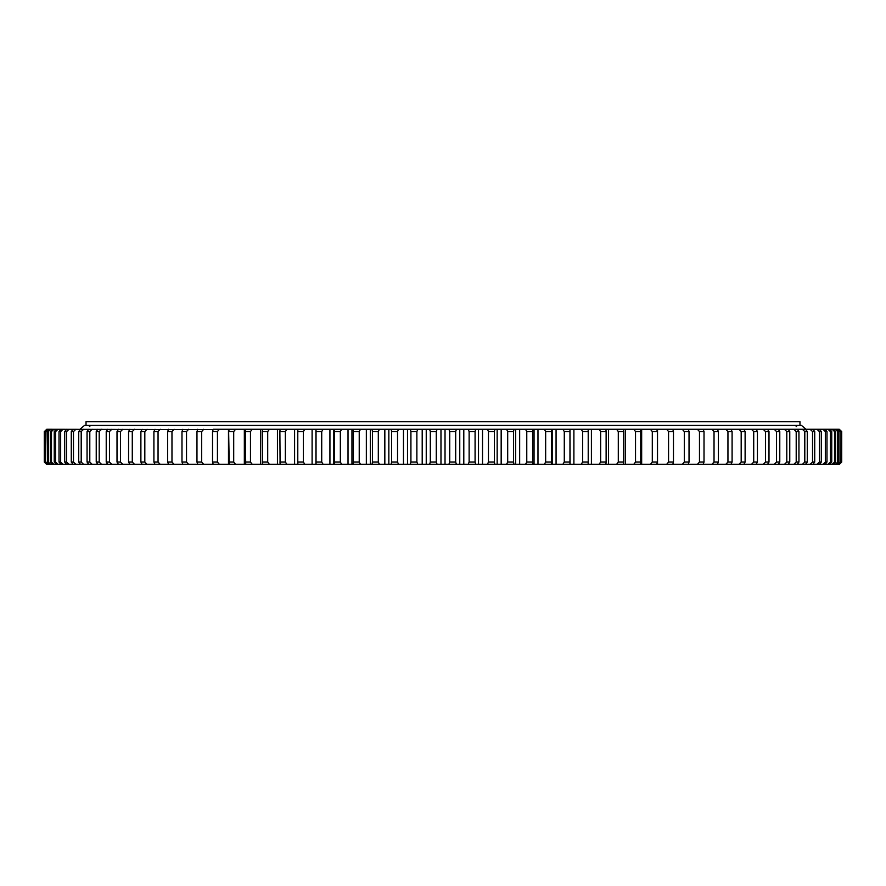 <?xml version="1.0" encoding="UTF-8"?>
<svg xmlns="http://www.w3.org/2000/svg" width="886" height="886" viewBox="0 0 886 886"><rect width="100%" height="100%" fill="white"/><g stroke="black" fill="none" stroke-linecap="round" stroke-linejoin="round"><path stroke-width="1.33" d="M445.027 464.342L445.027 429.278L440.973 429.278L440.973 464.342L839.419 464.342L841.7 462.06L841.7 431.56L839.275 429.278L841.534 431.56L841.323 462.06L841.534 431.56M440.973 464.342L426.244 464.342L426.244 429.278L437.108 429.278L436.277 431.56L430.308 431.56L430.308 462.06L436.277 462.06L436.277 431.56M416.874 462.06L416.874 431.56L410.916 431.56L410.916 462.06L416.874 462.06L417.815 464.342L426.244 464.342M417.815 464.342L407.494 464.342L407.494 429.278L417.815 429.278L416.874 431.56M397.537 462.06L397.537 431.56L391.612 431.56L391.612 462.06L397.537 462.06L398.578 464.342L407.494 464.342M398.578 464.342L388.843 464.342L388.843 429.278L398.578 429.278L397.537 431.56M378.311 462.06L378.311 431.56L372.419 431.56L372.419 462.06L378.311 462.06L379.452 464.342L388.843 464.342M379.452 464.342L370.304 464.342L370.304 429.278L379.452 429.278L378.311 431.56M359.229 462.06L359.229 431.56L353.392 431.56L353.392 462.06L359.229 462.06L360.48 464.342L370.304 464.342M360.48 464.342L351.952 464.342L351.952 429.278L360.48 429.278L359.229 431.56M340.346 462.06L340.346 431.56L334.587 431.56L334.587 462.06L340.346 462.06L341.697 464.342L351.952 464.342M341.697 464.342L333.812 464.342L333.812 429.278L341.697 429.278L340.346 431.56M321.718 462.06L321.718 431.56L316.036 431.56L316.036 462.06L321.718 462.06L323.157 464.342L333.812 464.342M323.157 464.342L315.925 464.342L315.925 429.278L323.157 429.278L321.718 431.56M303.366 462.06L303.366 431.56L297.785 431.56L297.785 462.06L303.366 462.06L304.906 464.342L315.925 464.342M304.906 464.342L46.581 464.342L44.3 462.06L44.3 431.56L47.002 429.278L44.466 431.56L44.677 462.06L44.677 431.56M839.994 462.06L839.994 431.56L839.994 462.06L837.635 464.342M837.724 462.06L838.521 462.06L838.521 431.56L837.724 431.56L837.724 462.06L835.343 464.342M834.523 462.06L835.609 462.06L835.609 431.56L834.523 431.56L834.523 462.06L832.12 464.342M830.381 462.06L831.755 462.06L831.755 431.56L830.381 431.56L830.381 462.06L827.978 464.342M825.331 462.06L826.981 462.06L826.981 431.56L825.331 431.56L825.331 462.06L822.917 464.342M819.373 462.06L821.3 462.06L821.3 431.56L819.373 431.56L819.373 462.06L816.958 464.342M812.528 462.06L814.721 462.06L814.721 431.56L812.528 431.56L812.528 462.06L810.103 464.342M804.798 462.06L807.268 462.06L807.268 431.56L804.798 431.56L804.798 462.06L802.384 464.342M796.204 462.06L798.939 462.06L798.939 431.56L796.204 431.56L796.204 462.06L793.812 464.342M786.79 462.06L789.769 462.06L789.769 431.56L786.79 431.56L786.79 462.06L784.409 464.342M776.546 462.06L779.78 462.06L779.78 431.56L776.546 431.56L776.546 462.06L774.198 464.342M765.515 462.06L768.993 462.06L768.993 431.56L765.515 431.56L765.515 462.06L763.2 464.342M745.115 462.06L741.183 462.06L741.183 431.56L745.115 431.56L745.115 462.06L743.897 464.342M753.72 462.06L757.43 462.06L757.43 431.56L753.72 431.56L753.72 462.06L751.439 464.342M689.031 462.06L684.302 462.06L684.302 431.56L689.031 431.56L689.031 462.06L688.245 464.342M704.016 462.06L699.475 462.06L699.475 431.56L704.016 431.56L704.016 462.06L703.119 464.342M727.949 462.06L732.091 462.06L732.091 431.56L727.949 431.56L727.949 462.06L725.756 464.342M714.027 462.06L718.38 462.06L718.38 431.56L714.027 431.56L714.027 462.06L711.901 464.342M668.565 462.06L673.471 462.06L673.471 431.56L668.565 431.56L668.565 462.06L666.626 464.342M652.295 462.06L657.357 462.06L657.357 431.56L652.295 431.56L652.295 462.06L650.424 464.342M635.528 462.06L640.733 462.06L640.733 431.56L635.528 431.56L635.528 462.06L633.723 464.342M618.295 462.06L623.644 462.06L623.644 431.56L618.295 431.56L618.295 462.06L616.578 464.342M600.653 462.06L606.124 462.06L606.124 431.56L600.653 431.56L600.653 462.06L599.025 464.342M582.634 462.06L588.215 462.06L588.215 431.56L582.634 431.56L582.634 462.06L581.094 464.342M564.282 462.06L569.964 462.06L569.964 431.56L564.282 431.56L564.282 462.06L562.843 464.342M545.654 462.06L551.413 462.06L551.413 431.56L545.654 431.56L545.654 462.06L544.303 464.342M526.771 462.06L532.608 462.06L532.608 431.56L526.771 431.56L526.771 462.06L525.52 464.342M507.689 462.06L513.581 462.06L513.581 431.56L507.689 431.56L507.689 462.06L506.548 464.342M488.463 462.06L494.388 462.06L494.388 431.56L488.463 431.56L488.463 462.06L487.422 464.342M279.876 462.06L285.347 462.06L285.347 431.56L279.876 431.56L280.098 464.342M262.356 462.06L267.705 462.06L267.705 431.56L262.356 431.56L262.688 464.342M245.267 462.06L250.472 462.06L250.472 431.56L245.267 431.56L245.721 464.342M228.643 462.06L233.705 462.06L233.705 431.56L228.643 431.56L229.208 464.342M186.525 462.06L181.984 462.06L181.984 431.56L186.525 431.56L186.525 462.06L188.607 464.342M167.62 462.06L171.973 462.06L171.973 431.56L167.62 431.56L167.62 462.06L168.628 464.342M201.698 462.06L196.969 462.06L196.969 431.56L201.698 431.56L201.698 462.06L203.702 464.342M212.529 462.06L217.435 462.06L217.435 431.56L212.529 431.56L212.529 462.06L213.216 464.342M144.817 462.06L140.885 462.06L140.885 431.56L144.817 431.56L144.817 462.06L147.043 464.342M153.909 462.06L158.051 462.06L158.051 431.56L153.909 431.56L153.909 462.06L155.017 464.342M128.57 462.06L132.28 462.06L132.28 431.56L128.57 431.56L128.57 462.06L129.888 464.342M117.007 462.06L120.485 462.06L120.485 431.56L117.007 431.56L117.007 462.06L118.425 464.342M106.22 462.06L109.454 462.06L109.454 431.56L106.22 431.56L106.22 462.06L107.727 464.342M96.231 462.06L99.21 462.06L99.21 431.56L96.231 431.56L96.231 462.06L97.825 464.342M87.061 462.06L89.796 462.06L89.796 431.56L87.061 431.56L87.061 462.06L88.744 464.342M78.732 462.06L81.202 462.06L81.202 431.56L78.732 431.56L78.732 462.06L80.504 464.342M71.279 462.06L73.483 462.06L73.483 431.56L71.279 431.56L71.279 462.06L73.117 464.342M64.7 462.06L66.627 462.06L66.627 431.56L64.7 431.56L64.7 462.06L66.616 464.342M59.019 462.06L60.669 462.06L60.669 431.56L59.019 431.56L59.019 462.06L61.001 464.342M54.245 462.06L55.619 462.06L55.619 431.56L54.245 431.56L54.245 462.06L56.305 464.342M50.391 462.06L51.477 462.06L51.477 431.56L50.391 431.56L50.391 462.06L52.507 464.342M47.479 462.06L48.276 462.06L48.276 431.56L47.479 431.56L47.479 462.06L49.649 464.342M45.496 462.06L46.006 431.56L45.496 462.06L47.722 464.342M213.116 429.588L47.002 429.278M213.116 429.278L219.374 429.278L217.435 431.56M228.477 464.342L228.477 429.278L219.374 429.278M228.477 429.278L235.576 429.278L233.705 431.56M244.337 464.342L244.337 429.278L235.576 429.278M244.337 429.278L252.277 429.278L250.472 431.56M260.672 464.342L260.672 429.278L252.277 429.278M260.672 429.278L269.422 429.278L267.705 431.56M277.44 464.342L277.44 429.278L269.422 429.278M277.44 429.278L286.975 429.278L285.347 431.56M294.595 464.342L294.595 429.278L286.975 429.278M294.595 429.278L304.906 429.278L303.366 431.56M312.105 464.342L312.105 429.278L304.906 429.278M312.105 429.278L315.925 429.278M329.935 464.342L329.935 429.278L323.157 429.278M329.935 429.278L333.812 429.278M348.021 464.342L348.021 429.278L341.697 429.278M348.021 429.278L351.952 429.278M366.339 464.342L366.339 429.278L360.48 429.278M366.339 429.278L370.304 429.278M384.834 464.342L384.834 429.278L379.452 429.278M384.834 429.278L388.843 429.278M403.473 464.342L403.473 429.278L398.578 429.278M403.473 429.278L407.494 429.278M422.201 464.342L422.201 429.278L417.815 429.278M422.201 429.278L426.244 429.278M440.973 429.278L437.108 429.278M445.027 429.278L456.412 429.278L455.692 431.56L449.723 431.56L449.723 462.06L455.692 462.06L455.692 431.56M459.756 464.342L459.756 429.278L456.412 429.278M459.756 429.278L475.682 429.278L475.084 431.56L469.126 431.56L469.126 462.06L475.084 462.06L475.084 431.56M478.506 464.342L478.506 429.278L475.682 429.278M478.506 429.278L494.875 429.278L494.388 431.56M497.157 464.342L497.157 429.278L494.875 429.278M497.157 429.278L513.958 429.278L513.581 431.56M515.696 464.342L515.696 429.278L513.958 429.278M515.696 429.278L532.863 429.278L532.608 431.56M534.048 464.342L534.048 429.278L532.863 429.278M534.048 429.278L551.546 429.278L551.413 431.56M552.188 464.342L552.188 429.278L551.546 429.278M552.188 429.278L569.986 429.278L569.964 431.56M570.075 464.342L569.986 429.278M570.075 429.278L839.275 429.278M838.998 429.278L841.323 431.56M838.278 429.278L840.504 431.56M837.635 429.278L839.994 431.56M836.351 429.278L838.521 431.56M835.343 429.278L837.724 431.56M833.493 429.278L835.609 431.56M832.12 429.278L834.523 431.56M829.695 429.278L831.755 431.56M827.978 429.278L830.381 431.56M824.999 429.278L826.981 431.56M822.917 429.278L825.331 431.56M819.384 429.278L821.3 431.56M816.958 429.278L819.373 431.56M812.883 429.278L814.721 431.56M810.103 429.278L812.528 431.56M805.496 429.278L807.268 431.56M802.384 429.278L804.798 431.56M797.256 429.278L798.939 431.56M793.812 429.278L796.204 431.56M788.175 429.278L789.769 431.56M784.409 429.278L786.79 431.56M778.273 429.278L779.78 431.56M774.198 429.278L776.546 431.56M767.575 429.278L768.993 431.56M763.2 429.278L765.515 431.56M738.957 429.278L741.183 431.56M743.897 429.278L745.115 431.56M756.112 429.278L757.43 431.56M751.439 429.278L753.72 431.56M682.298 429.278L684.302 431.56M688.245 429.278L689.031 431.56M697.393 429.278L699.475 431.56M703.119 429.278L704.016 431.56M730.983 429.278L732.091 431.56M725.756 429.278L727.949 431.56M717.372 429.278L718.38 431.56M711.901 429.278L714.027 431.56M672.795 429.278L673.471 431.56M666.626 429.278L668.565 431.56M656.792 429.278L657.357 431.56M650.424 429.278L652.295 431.56M640.279 429.278L640.733 431.56M633.723 429.278L635.528 431.56M623.312 429.278L623.644 431.56M616.578 429.278L618.295 431.56M605.902 429.278L606.124 431.56M599.025 429.278L600.653 431.56M588.116 429.278L588.215 431.56M581.094 429.278L582.634 431.56M562.843 429.278L564.282 431.56M544.303 429.278L545.654 431.56M525.52 429.278L526.771 431.56M506.548 429.278L507.689 431.56M487.422 429.278L488.463 431.56M429.588 429.278L430.308 431.56M410.318 429.278L410.916 431.56M391.125 429.278L391.612 431.56M372.042 429.278L372.419 431.56M353.137 429.278L353.392 431.56M334.454 429.278L334.587 431.56M316.014 429.278L316.036 431.56M297.884 429.278L297.785 431.56M280.098 429.278L279.876 431.56M262.688 429.278L262.356 431.56M245.721 429.278L245.267 431.56M229.208 429.278L228.643 431.56M182.881 429.278L181.984 431.56M188.607 429.278L186.525 431.56M174.099 429.278L171.973 431.56M168.628 429.278L167.62 431.56M197.755 429.278L196.969 431.56M203.702 429.278L201.698 431.56M213.216 429.278L212.529 431.56M142.103 429.278L140.885 431.56M147.043 429.278L144.817 431.56M160.244 429.278L158.051 431.56M155.017 429.278L153.909 431.56M134.561 429.278L132.28 431.56M129.888 429.278L128.57 431.56M122.8 429.278L120.485 431.56M118.425 429.278L117.007 431.56M111.802 429.278L109.454 431.56M107.727 429.278L106.22 431.56M101.591 429.278L99.21 431.56M97.825 429.278L96.231 431.56M92.188 429.278L89.796 431.56M88.744 429.278L87.061 431.56M83.616 429.278L81.202 431.56M80.504 429.278L78.732 431.56M75.897 429.278L73.483 431.56M73.117 429.278L71.279 431.56M69.042 429.278L66.627 431.56M66.616 429.278L64.7 431.56M63.083 429.278L60.669 431.56M61.001 429.278L59.019 431.56M58.022 429.278L55.619 431.56M56.305 429.278L54.245 431.56M53.88 429.278L51.477 431.56M52.507 429.278L50.391 431.56M50.657 429.278L48.276 431.56M49.649 429.278L47.479 431.56M48.365 429.278L46.006 431.56M47.722 429.278L45.496 431.56M46.725 429.278L44.466 431.56M841.534 462.06L839.275 464.342M841.323 462.06L838.998 464.342M840.504 462.06L838.278 464.342M838.521 462.06L836.351 464.342M835.609 462.06L833.493 464.342M831.755 462.06L829.695 464.342M826.981 462.06L824.999 464.342M821.3 462.06L819.384 464.342M814.721 462.06L812.883 464.342M807.268 462.06L805.496 464.342M798.939 462.06L797.256 464.342M789.769 462.06L788.175 464.342M779.78 462.06L778.273 464.342M768.993 462.06L767.575 464.342M741.183 462.06L738.957 464.342M757.43 462.06L756.112 464.342M684.302 462.06L682.298 464.342M699.475 462.06L697.393 464.342M732.091 462.06L730.983 464.342M718.38 462.06L717.372 464.342M673.471 462.06L672.795 464.342M657.357 462.06L656.792 464.342M640.733 462.06L640.279 464.342M623.644 462.06L623.312 464.342M606.124 462.06L605.902 464.342M588.215 462.06L588.116 464.342M569.964 462.06L569.986 464.342M551.413 462.06L551.546 464.342M532.608 462.06L532.863 464.342M513.581 462.06L513.958 464.342M494.388 462.06L494.875 464.342M430.308 462.06L429.588 464.342M436.277 462.06L437.108 464.342M410.916 462.06L410.318 464.342M391.612 462.06L391.125 464.342M372.419 462.06L372.042 464.342M353.392 462.06L353.137 464.342M334.587 462.06L334.454 464.342M316.036 462.06L316.014 464.342M297.785 462.06L297.884 464.342M285.347 462.06L286.975 464.342M267.705 462.06L269.422 464.342M250.472 462.06L252.277 464.342M233.705 462.06L235.576 464.342M181.984 462.06L182.881 464.342M171.973 462.06L174.099 464.342M196.969 462.06L197.755 464.342M217.435 462.06L219.374 464.342M140.885 462.06L142.103 464.342M158.051 462.06L160.244 464.342M132.28 462.06L134.561 464.342M120.485 462.06L122.8 464.342M109.454 462.06L111.802 464.342M99.21 462.06L101.591 464.342M89.796 462.06L92.188 464.342M81.202 462.06L83.616 464.342M73.483 462.06L75.897 464.342M66.627 462.06L69.042 464.342M60.669 462.06L63.083 464.342M55.619 462.06L58.022 464.342M51.477 462.06L53.88 464.342M48.276 462.06L50.657 464.342M46.006 462.06L48.365 464.342M44.677 462.06L47.002 464.342M44.466 462.06L46.725 464.342M468.185 429.278L469.126 431.56M475.084 462.06L475.682 464.342M469.126 462.06L468.185 464.342M448.892 429.278L449.723 431.56M455.692 462.06L456.412 464.342M449.723 462.06L448.892 464.342M463.799 464.342L463.799 429.278M482.527 464.342L482.527 429.278M501.166 464.342L501.166 429.278M519.661 464.342L519.661 429.278M537.979 464.342L537.979 429.278M556.065 464.342L556.065 429.278M573.895 464.342L573.895 429.278M591.405 464.342L591.405 429.278M608.56 464.342L608.56 429.278M625.328 464.342L625.328 429.278M641.663 464.342L641.663 429.278M657.523 464.342L657.523 429.278M86.031 425.424L86.031 421.658L799.969 421.658L799.969 425.424M79.939 429.278L84.513 425.424L801.487 425.424L806.061 429.278M796.16 426.609L797.334 425.424M89.84 426.609L88.666 425.424"/></g></svg>
